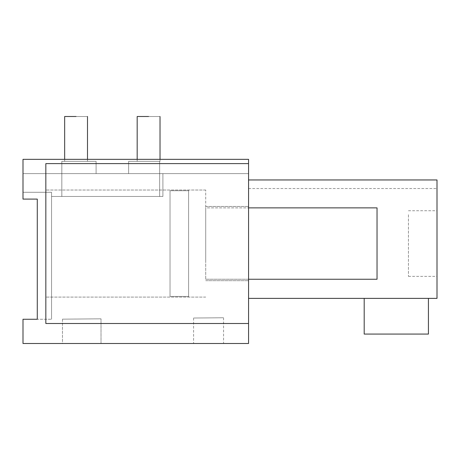 <?xml version="1.0" encoding="UTF-8"?>
<svg xmlns="http://www.w3.org/2000/svg" width="460" height="460" viewBox="0 0 460 460"><rect width="100%" height="100%" fill="white"/><g stroke="black" fill="none" stroke-linecap="round" stroke-linejoin="round"><path stroke-width="0.34" stroke-dasharray="2.3 1.72" d="M23 199.094L23 192.286L51.554 192.286L23 192.286L51.554 192.286L23 192.286L23 199.094L23 192.286L51.554 192.286L23 192.286L51.554 192.286L51.554 319.263L51.554 192.286L51.554 196.454L162.903 196.454L162.903 173.61L162.903 196.454L51.554 196.454L162.903 196.454L162.903 173.61L162.903 196.454L51.554 196.454L162.903 196.454L162.903 173.61L162.903 196.454L51.554 196.454L51.554 192.286L51.554 319.263L51.554 192.286L51.554 319.263L51.554 192.286L23 192.286L23 173.61L248.561 173.61L23 173.61L23 159.333L248.561 159.333L23 159.333L23 173.61L248.561 173.61L23 173.61L23 159.333L23 173.61L248.561 173.61L23 173.61L162.903 173.61L23 173.61L23 159.333L248.561 159.333L23 159.333L248.561 159.333L23 159.333L248.561 159.333L248.561 323.506L45.839 323.506L248.561 323.506L248.561 343.493L23 343.493L23 319.263L37.277 319.263L37.277 199.094L23 199.094L37.277 199.094L23 199.094L23 159.333L23 199.094L37.277 199.094L23 199.094L23 192.286L23 199.094L37.277 199.094L37.277 319.263L37.277 199.094L37.277 319.263L37.277 199.094L37.277 319.263L51.554 319.263L37.277 319.263M248.561 163.616L45.839 163.616L45.839 323.506L45.839 163.616L248.561 163.616L45.839 163.616L45.839 323.506L248.561 323.506M248.561 243.564L248.561 206.442L248.561 243.564M248.561 179.958L437 179.958L248.561 179.958L437 179.958L248.561 179.958L437 179.958L248.561 179.958L437 179.958L248.561 179.958L437 179.958L248.561 179.958L248.561 298.379L248.561 179.958L248.561 298.379L248.561 179.958L248.561 298.379L248.561 179.958L437 179.958L437 298.379L437 179.958L437 298.379L437 179.958L437 298.379L248.561 298.379M45.839 243.564L45.839 190.026L45.839 243.564M62.474 343.493L101.016 343.493L62.474 343.493L101.016 343.493L62.474 343.493L101.016 343.493L62.474 343.493L62.474 319.165L101.016 318.826L62.474 319.165L101.016 318.826L62.474 319.165L101.016 318.826L62.474 319.165L62.474 343.493M208.587 343.493L223.577 343.493L208.587 343.493M51.554 192.286L23 192.286L51.554 192.286M205.729 243.564L205.729 190.026L205.729 243.564M364.193 298.379L428.433 298.379L364.193 298.379L428.433 298.379L364.193 298.379L428.433 298.379L364.193 298.379L364.193 334.069L364.193 298.379L364.193 334.069L364.193 298.379L364.193 334.069L428.433 334.069L364.193 334.069L428.433 334.069L364.193 334.069L428.433 334.069L428.433 298.379M101.016 343.493L101.016 318.826L101.016 343.493M208.587 317.889C228.011 317.722 228.011 317.722 208.587 317.889C228.011 317.722 228.011 317.722 208.587 317.889C189.163 318.061 189.163 318.061 208.587 317.889C189.163 318.061 189.163 318.061 208.587 317.889C189.163 318.061 189.163 318.061 208.587 317.889C189.163 318.061 189.163 318.061 208.587 317.889C228.011 317.722 228.011 317.722 208.587 317.889C228.011 317.722 228.011 317.722 208.587 317.889C189.163 318.061 189.163 318.061 208.587 317.889C189.163 318.061 189.163 318.061 208.587 317.889C228.011 317.722 228.011 317.722 208.587 317.889C228.011 317.722 228.011 317.722 208.587 317.889M23 173.61L23 192.286L23 173.61M437 272.377L437 210.726L437 272.377M408.445 214.745L408.445 276.397L408.445 214.745M128.639 173.61L128.639 161.333L128.639 173.61L128.639 161.333L128.639 173.61L128.639 161.333L128.639 173.61L96.094 173.61L96.094 161.333L76.078 161.333L96.094 161.333L96.094 173.61L128.639 173.61L96.094 173.61L96.094 161.333L64.659 161.333L96.094 161.333L96.094 173.61L128.639 173.61L96.094 173.61L96.094 161.333L96.094 173.61L128.639 173.61M87.498 161.333L61.83 161.333L61.83 196.454L61.83 161.333L61.83 196.454L61.83 161.333L76.078 161.333L61.83 161.333L61.83 196.454L61.83 161.333L87.498 161.333L87.498 116.506L87.498 159.333M61.83 196.454L159.649 196.454L159.655 161.333L128.639 161.333L160.023 161.333L128.639 161.333L160.023 161.333L159.655 161.333L159.649 196.454L61.83 196.454L159.649 196.454L159.655 161.333L137.178 161.333L160.023 161.333L137.54 161.333L159.655 161.333L148.597 161.333L159.649 161.333L159.649 196.454L61.83 196.454L159.649 196.454L159.655 161.333L148.597 161.333L159.649 161.333L159.649 196.454L61.83 196.454M148.597 116.506C163.34 116.506 163.34 116.506 148.597 116.506L137.178 116.506L148.597 116.506C163.34 116.506 163.34 116.506 148.597 116.506C163.34 116.506 163.34 116.506 148.597 116.506L137.178 116.506L148.597 116.506C163.34 116.506 163.34 116.506 148.597 116.506C163.34 116.506 163.34 116.506 148.597 116.506L137.178 116.506L137.178 161.333L137.178 116.506M76.078 116.506C90.815 116.506 90.815 116.506 76.078 116.506C90.815 116.506 90.815 116.506 76.078 116.506C61.341 116.506 61.341 116.506 76.078 116.506C61.341 116.506 61.341 116.506 76.078 116.506C90.815 116.506 90.815 116.506 76.078 116.506C90.815 116.506 90.815 116.506 76.078 116.506L64.659 116.506L76.078 116.506C90.815 116.506 90.815 116.506 76.078 116.506L64.659 116.506L64.659 161.333L64.659 116.506M205.729 260.67L205.729 212.244L205.729 279.243L377.039 279.255L377.039 207.874L377.039 279.255L377.039 207.874L205.729 207.874L205.729 279.255L205.729 207.88M170.039 190.716L170.039 243.564L170.039 190.716L188.6 190.716L188.6 190.026L188.6 297.097L188.6 296.407L188.6 297.097L188.6 296.407L170.039 296.407L170.039 243.564L170.039 296.407L188.6 296.407L188.6 190.026L188.6 296.407L170.039 296.407L170.039 190.716L188.6 190.716L188.6 296.407L170.039 296.407L170.039 190.716L170.039 296.407L170.039 190.716L188.6 190.716L170.039 190.716L170.039 296.407L170.039 190.716M205.729 226.452L205.729 207.874L248.561 207.874M205.729 206.442L248.561 206.442L205.729 206.442M205.729 280.68L248.561 280.68L205.729 280.68M248.561 188.525L437 188.525M205.729 297.097L45.839 297.097L205.729 297.097M205.729 190.026L45.839 190.026L205.729 190.026M223.577 317.756L223.577 343.493M193.597 318.021L193.597 343.493M408.445 276.397L437 276.397M408.445 210.726L437 210.726M160.023 161.333L160.023 159.333M137.178 161.333L137.178 159.333M64.659 161.333L64.659 159.333M205.729 279.255L248.561 279.255"/><path stroke-width="0.69" d="M248.561 323.506L248.561 343.493L23 343.493L23 319.263L37.277 319.263L37.277 199.094L23 199.094L23 159.333L248.561 159.333L248.561 163.616L45.839 163.616L45.839 323.506L248.561 323.506L248.561 163.616M37.277 319.263L37.277 199.094L23 199.094M248.561 298.379L437 298.379L437 179.958L248.561 179.958M428.433 298.379L428.433 334.069L364.193 334.069L364.193 298.379M137.178 159.333L137.178 116.506L148.597 116.506C163.34 116.506 163.34 116.506 148.597 116.506M76.078 116.506C90.815 116.506 90.815 116.506 76.078 116.506L64.659 116.506L64.659 159.333M248.561 207.874L377.039 207.874L377.039 279.255L248.561 279.255M87.498 159.333L87.498 116.506M160.023 159.333L160.023 116.506"/></g></svg>

